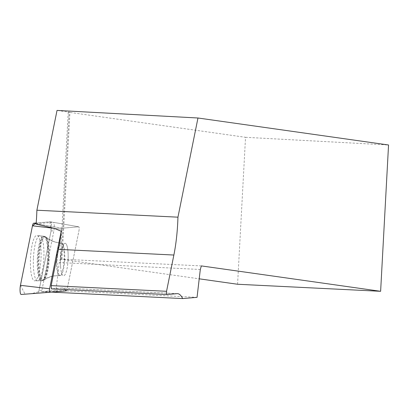 <?xml version="1.0" encoding="UTF-8"?>
<svg xmlns="http://www.w3.org/2000/svg" width="409" height="409" viewBox="0 0 409 409"><rect width="100%" height="100%" fill="white"/><g stroke="black" fill="none" stroke-linecap="round" stroke-linejoin="round"><path stroke-width="0.31" stroke-dasharray="2.04 1.53" d="M60.655 267.338A16.294 3.763 -87.2 0 1 65.123 243.263A16.294 3.763 -87.2 0 1 68.078 259.72A16.294 3.763 -87.2 0 1 63.523 275.809A16.294 3.763 -87.2 0 1 60.655 267.338M66.156 290.886L66.544 290.855A2.27 0.521 92.8 0 0 67.015 289.848L79.034 230.328A2.27 0.521 92.8 0 0 79.172 228.038A2.27 0.521 92.8 0 0 78.784 226.801A2.27 0.521 92.8 0 0 78.753 226.796L62.102 228.217A2.27 0.521 92.8 0 0 61.631 229.219L61.222 231.249M20.45 285.329L25.041 294.143L31.882 293.56L38.712 291.755L51.084 230.84L49.862 221.826L36.191 222.992L50.338 221.785A5.879 1.355 -87.2 0 1 50.419 221.79A5.879 1.355 -87.2 0 1 51.427 225.001A5.879 1.355 -87.2 0 1 51.064 230.927L39.049 290.451A5.879 1.355 -87.2 0 1 37.827 293.048L21.181 294.47M30.634 269.02A22.746 5.251 -87.2 0 1 31.83 246.264A22.746 5.251 -87.2 0 1 36.963 235.415A22.746 5.251 -87.2 0 1 40.88 247.24A22.746 5.251 -87.2 0 1 34.724 280.85A22.746 5.251 -87.2 0 1 30.634 269.02M201.356 265.911L60.256 259.137L68.216 112.184L69.949 112.255L57.03 110.425M237.573 284.255L245.533 137.301L68.216 112.184M60.256 259.137L199.214 278.82M245.533 137.301L388.55 144.99M200.308 269.485L59.239 262.537L60.292 258.958M61.616 291.228L41.575 291.566A59.99 13.85 -87.2 0 1 41.606 291.627L55.987 290.395L59.239 262.537M55.987 290.395L197.051 297.348M36.104 224.091A5.516 1.273 -87.2 0 1 36.559 223.713L53.206 222.291L78.758 226.801L62.112 228.217A2.27 0.527 92.8 0 0 61.641 229.224L61.232 231.254M50.338 221.785L78.753 226.796A2.27 0.527 -87.2 0 1 78.789 226.801L53.282 222.297A5.516 1.273 92.8 0 1 54.228 225.308A5.516 1.273 92.8 0 1 53.891 230.87L41.876 290.39A5.516 1.273 -87.2 0 1 41.575 291.566M66.555 290.855A2.27 0.527 92.8 0 0 67.025 289.848L79.039 230.328A2.27 0.527 -87.2 0 0 79.177 228.038A2.27 0.527 -87.2 0 0 78.789 226.801L50.419 221.79M33.472 257.537A22.541 5.205 -87.2 0 1 39.837 235.768A22.541 5.205 -87.2 0 1 43.84 258.529A22.541 5.205 -87.2 0 1 37.623 280.784A22.541 5.205 -87.2 0 1 33.472 257.537M41.606 291.627L51.687 292.123M65.092 289.536A59.99 13.85 92.8 0 0 62.178 287.977A59.99 13.85 92.8 0 0 61.744 287.982L51.432 288.861M68.073 260.068A16.294 3.763 -87.2 0 1 63.533 275.809A16.294 3.763 -87.2 0 1 60.578 259.352A16.294 3.763 -87.2 0 1 65.133 243.263A16.294 3.763 -87.2 0 1 68.073 260.068M61.989 259.204L69.949 112.255M61.166 259.183L69.126 112.235M51.064 230.927L53.891 230.87M41.876 290.39L39.049 290.451M37.827 293.048L66.544 290.855M61.631 229.219L54.305 228.365L61.641 229.224M36.14 223.641L62.102 228.217M47.49 247.803A22.265 5.138 92.8 0 0 43.656 236.228A22.265 5.138 92.8 0 0 37.342 258.207A22.265 5.138 92.8 0 0 41.467 280.697A22.265 5.138 92.8 0 0 47.49 247.803M48.507 248.053A21.851 5.046 -87.2 0 1 43.385 280.063A21.851 5.046 -87.2 0 1 38.548 258.268A21.851 5.046 -87.2 0 1 45.501 237.051A21.851 5.046 -87.2 0 1 48.507 248.053M64.044 251.54A16.294 3.763 92.8 0 0 61.176 243.069A16.294 3.763 92.8 0 0 56.703 267.138A16.294 3.763 92.8 0 0 59.571 275.615A16.294 3.763 92.8 0 0 64.044 251.54M62.112 228.217L36.559 223.713M48.196 259.214A22.219 5.128 -87.2 0 1 42.091 280.681A22.219 5.128 -87.2 0 1 38.001 257.767A22.219 5.128 -87.2 0 1 44.279 236.305A22.219 5.128 -87.2 0 1 48.196 259.214M177.123 293.667L61.744 287.982M64.673 259.899A16.294 3.763 -87.2 0 1 60.133 275.64A16.294 3.763 -87.2 0 1 57.178 259.183A16.294 3.763 -87.2 0 1 61.739 243.094A16.294 3.763 -87.2 0 1 64.673 259.899M49.208 259.255A21.81 5.036 -87.2 0 1 43.998 280.058A21.81 5.036 -87.2 0 1 39.177 258.299A21.81 5.036 -87.2 0 1 46.115 237.118A21.81 5.036 -87.2 0 1 49.208 259.255M39.837 235.768L44.279 236.305L46.115 237.118C50.465 240.696 55.675 242.685 61.739 243.094L61.176 243.069C55.087 242.655 49.862 240.65 45.501 237.051L43.656 236.228L36.963 235.415M37.623 280.784L42.091 280.681L43.998 280.058C48.681 276.924 54.06 275.451 60.133 275.64L59.571 275.615C53.472 275.426 48.078 276.908 43.385 280.063L41.467 280.697L34.724 280.85M177.552 293.657L62.178 287.977"/><path stroke-width="0.61" d="M61.222 231.249L49.612 288.744A2.27 0.521 92.8 0 0 49.479 291.09A2.27 0.521 92.8 0 0 49.893 292.277A2.27 0.521 92.8 0 0 49.898 292.277L66.156 290.886A59.99 13.85 92.8 0 0 65.092 289.536M21.176 294.47L49.893 292.277L21.181 294.47A5.879 1.355 -87.2 0 1 21.176 294.47A5.879 1.355 -87.2 0 1 20.102 291.407A5.879 1.355 -87.2 0 1 20.45 285.329L32.469 225.804A5.879 1.355 -87.2 0 1 33.691 223.207L36.191 222.992L32.464 225.824L20.45 285.329L49.612 288.744M199.214 278.82L237.573 284.255L380.626 291.3L201.356 265.911L200.308 269.485L197.051 297.348L182.67 298.575A59.99 13.85 92.8 0 0 177.552 293.657A59.99 13.85 92.8 0 0 177.123 293.667L166.811 294.546L166.55 291.3L51.171 285.615L51.432 288.861L166.811 294.546M380.626 291.3L388.55 144.99L197.971 117.996L57.03 110.425L36.882 210.226A59.99 13.85 -87.2 0 1 36.104 224.091L54.305 228.365L61.232 231.254A59.99 13.85 92.8 0 1 58.492 249.357L51.171 285.615M51.687 292.123L182.67 298.575M58.492 249.357L173.871 255.037A59.99 13.85 92.8 0 0 177.951 217.174L36.882 210.226M177.951 217.174L197.971 117.996M173.871 255.037L166.55 291.3M54.305 228.365L32.469 225.804M33.691 223.207L36.14 223.641"/></g></svg>
